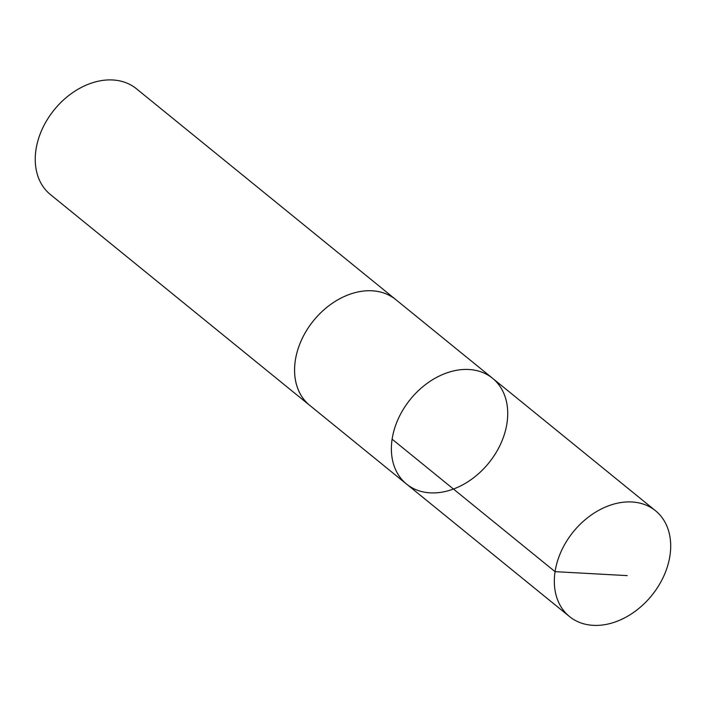 <?xml version="1.0" encoding="UTF-8"?>
<svg xmlns="http://www.w3.org/2000/svg" width="706" height="706" viewBox="0 0 706 706"><rect width="100%" height="100%" fill="white"/><g stroke="black" fill="none" stroke-linecap="round" stroke-linejoin="round"><path stroke-width="1.06" d="M310.393 405.906A68.182 50.505 -50.9 0 1 309.74 405.385A68.173 50.497 -50.9 0 1 309.74 325.669A68.173 50.497 -50.9 0 1 387.77 294.614A68.173 50.497 -50.9 0 1 395.748 299.582L492.559 378.275A68.173 50.505 129.1 0 0 484.581 373.306A68.173 50.505 129.1 0 0 406.55 404.361A68.173 50.505 129.1 0 0 406.55 484.078A68.173 50.505 129.1 0 0 488.737 463.039A68.173 50.505 129.1 0 0 492.559 378.275A68.173 50.505 129.1 0 0 484.581 373.306A68.173 50.505 129.1 0 0 406.55 404.361A68.173 50.505 129.1 0 0 406.55 484.078L569.504 616.559A68.182 50.505 -50.9 0 1 569.504 536.842A68.182 50.505 -50.9 0 1 647.543 505.778A68.182 50.505 -50.9 0 1 655.521 510.756A68.182 50.505 -50.9 0 1 655.53 590.472A68.182 50.505 -50.9 0 1 577.49 621.536A68.182 50.505 -50.9 0 1 569.504 616.559M406.55 484.078L309.749 405.376A68.182 50.505 -50.9 0 1 313.561 320.621A68.182 50.505 -50.9 0 1 395.757 299.573A68.182 50.505 -50.9 0 1 396.401 300.112M309.74 405.385L50.417 194.565A68.182 50.505 -50.9 0 1 54.23 109.801A68.182 50.505 -50.9 0 1 136.434 88.762L395.757 299.573M627.237 575.619L555.075 571.657L392.112 439.176M492.559 378.275L655.521 510.756"/></g></svg>
